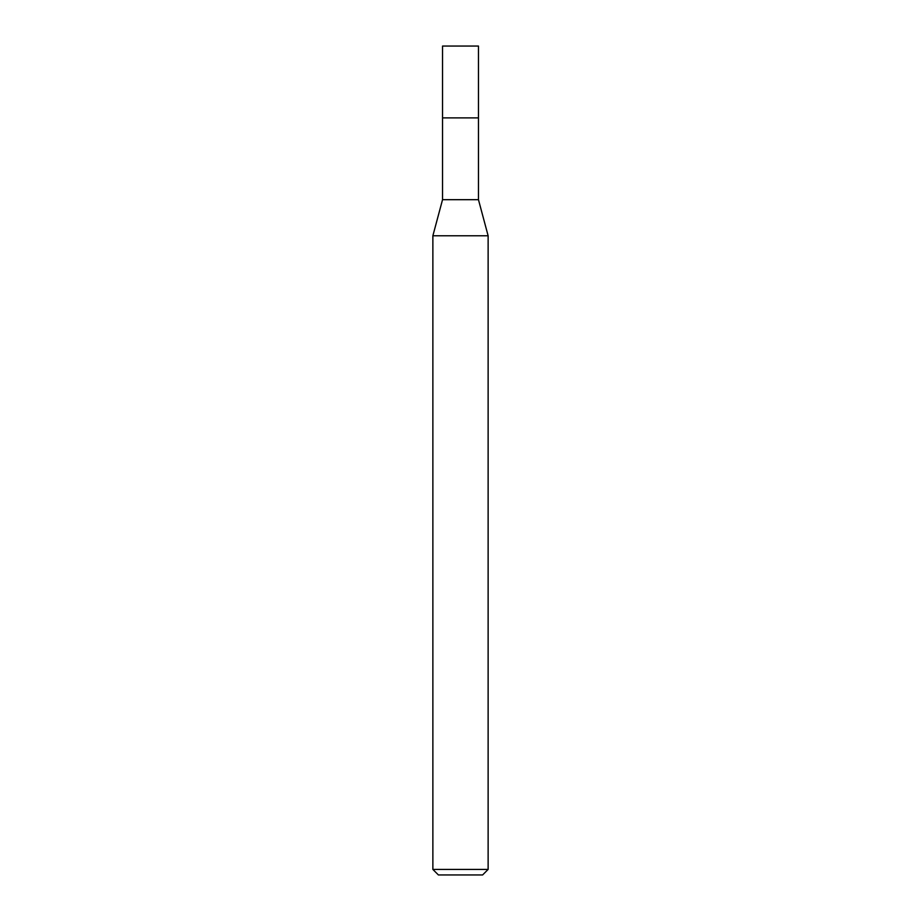 <?xml version="1.0" encoding="UTF-8"?>
<svg xmlns="http://www.w3.org/2000/svg" width="921" height="921" viewBox="0 0 921 921"><rect width="100%" height="100%" fill="white"/><g stroke="black" fill="none" stroke-linecap="round" stroke-linejoin="round"><path stroke-width="1.38" d="M442.541 117.888L442.541 199.684L478.46 199.684L478.46 46.05L442.541 46.05L442.541 117.888L478.46 117.888L442.541 117.888L442.541 46.05M478.46 199.684L488.13 235.776L432.87 235.776L442.541 199.684M488.13 869.424L482.604 874.95L438.396 874.95L432.87 869.424L488.13 869.424L488.13 235.776M432.87 869.424L432.87 235.776"/></g></svg>
